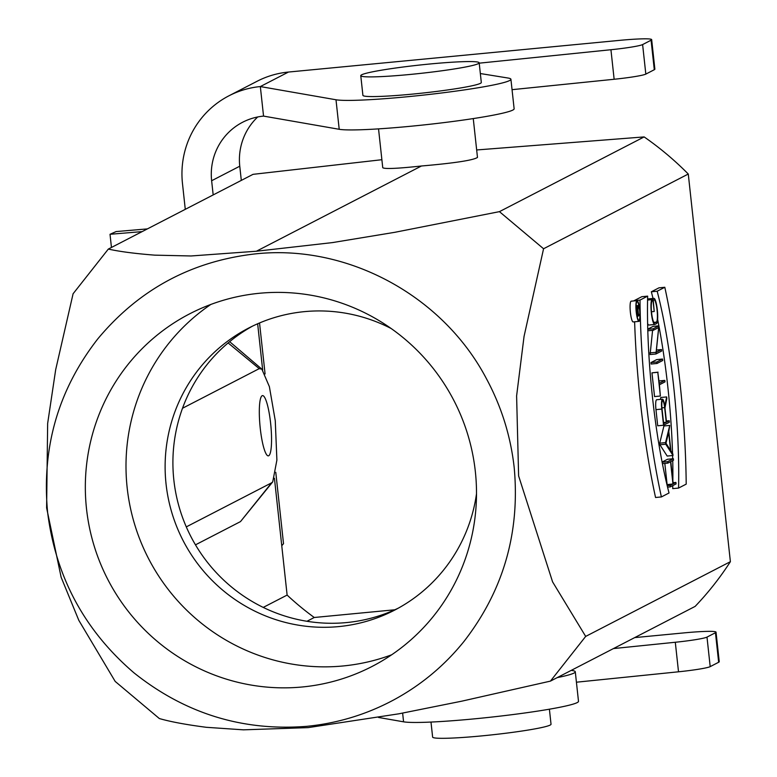 <?xml version="1.0" encoding="UTF-8"?>
<svg xmlns="http://www.w3.org/2000/svg" width="777" height="777" viewBox="0 0 777 777"><rect width="100%" height="100%" fill="white"/><g stroke="black" fill="none" stroke-linecap="round" stroke-linejoin="round"><path stroke-width="1.17" d="M186.295 526.884L271.629 482.818L240.491 521.6L272.727 481.876L276.894 460.101L275.262 420.658L269.386 386.674L261.868 369.162L259.227 368.648L228.117 342.948M271.629 482.818L272.717 481.866M430.992 722.056L432.624 737.091A59.547 4.186 -6.2 0 0 492.278 734.819A59.547 4.186 -6.2 0 0 551.029 724.222L549.397 709.197M302.311 686.975A198.504 194.804 62.7 0 1 93.891 545.075A198.504 194.804 62.7 0 1 189.841 313.743A198.504 194.804 62.7 0 1 454.011 400.738A198.504 194.804 62.7 0 1 371.998 666.491A198.504 194.804 62.7 0 1 302.311 686.975M255.264 253.894C191.404 261.159 138.928 289.481 97.805 338.869C58.256 389.665 41.521 447.523 47.62 512.441C55.759 577.049 84.586 630.545 134.1 672.94C185.052 713.529 242.541 731.332 306.585 726.349C337.471 723.338 366.579 714.5 393.91 699.815C421.183 685.023 444.561 665.539 464.034 641.375C503.389 590.559 520.114 532.701 514.219 467.803C510.761 436.499 501.573 406.934 486.645 379.098C443.026 295.61 347.329 243.929 255.264 253.894M210.81 304.467A198.504 194.804 -117.3 0 0 138.248 535.159A198.504 194.804 -117.3 0 0 342.978 665.976A198.504 194.804 -117.3 0 0 391.705 654.778M391.219 328.554A158.799 155.847 -117.3 0 0 304.778 311.606A158.799 155.847 -117.3 0 0 248.727 328.02A158.799 155.847 -117.3 0 0 183.119 540.627A158.799 155.847 -117.3 0 0 394.454 610.217A158.799 155.847 -117.3 0 0 476.515 493.725M398.319 608.148A158.799 155.847 62.7 0 1 190.909 536.606A158.799 155.847 62.7 0 1 252.651 326.058M259.227 368.648L182.517 408.255M263.238 607.41L287.121 595.075A281.876 276.622 -117.3 0 0 314.258 617.492L306.934 621.279M314.258 617.492L394.813 609.78M257.653 323.766L262.665 369.969M274.427 478.243L287.121 595.075M195.474 544.842L240.491 521.6M270.6 423.067A30.274 5.41 -95.5 0 1 268.318 455.866A30.274 5.41 -95.5 0 1 260.042 426.252A30.274 5.41 -95.5 0 1 262.548 395.6A30.274 5.41 -95.5 0 1 270.6 423.067M73.077 293.774L108.333 249.067L253.04 174.339L381.886 159.712M550.427 681.118L461.625 701.204L398.873 713.81L308.139 727.622L243.454 729.836L206.323 727.301C186.091 724.669 170.425 721.755 159.334 718.54L115.19 681.429L78.807 620.318L61.14 577.282L46.61 507.867L47.65 423.455L55.682 369.677L73.087 293.784M637.461 315.404L637.082 307.352L638.344 314.938L637.461 315.404M637.412 315.035L638.344 314.938M638.529 305.497L637.849 308.887A3.594 0.641 84.5 0 0 636.994 306.371A3.594 0.641 84.5 0 0 636.722 310.266L637.393 316.472L639.597 315.336L639.49 314.355L638.519 314.85L637.985 309.936L638.529 305.497L636.12 305.73M638.471 314.452L639.49 314.355M636.994 301.641A9.431 1.69 -95.5 0 1 637.111 301.612A9.431 1.69 -95.5 0 1 639.685 310.829A9.431 1.69 -95.5 0 1 638.908 320.377A9.431 1.69 -95.5 0 1 636.363 311.49A9.431 1.69 -95.5 0 1 636.994 301.641M636.887 300.66A10.422 1.865 84.5 0 0 636.188 311.538A10.422 1.865 84.5 0 0 638.995 321.367A10.422 1.865 84.5 0 0 639.859 310.819A10.422 1.865 84.5 0 0 637.014 300.621A10.422 1.865 84.5 0 0 636.887 300.66M638.995 321.367L633.168 321.931A10.422 1.865 -95.5 0 1 630.361 312.101A10.422 1.865 -95.5 0 1 631.05 301.214A10.422 1.865 -95.5 0 1 631.186 301.175L637.014 300.621M663.645 423.63L662.043 408.945A7.634 1.36 -95.5 0 1 662.626 400.679A7.634 1.36 -95.5 0 1 664.656 407.595L666.248 422.28L663.645 423.63M663.529 422.542L666.248 422.28M666.821 398.572L666.647 396.921L664.772 406.313A9.12 1.632 84.5 0 0 662.48 399.193A9.12 1.632 84.5 0 0 661.79 409.071L663.548 425.233L669.395 422.222L669.23 420.736L666.501 422.154L664.957 407.925L666.821 398.572M666.375 421.017L669.23 420.736M662.48 399.193L656.652 399.747A9.12 1.632 -95.5 0 0 655.963 409.634L657.711 425.796L663.548 425.233M660.431 399.388L660.809 397.484L666.647 396.921M651.952 301.155L651.796 299.65A12.704 2.273 84.5 0 0 651.427 313.636A12.704 2.273 84.5 0 0 654.729 324.504A12.704 2.273 84.5 0 0 654.894 324.456L656.526 323.611A12.714 2.273 84.5 0 0 657.371 310.344A12.714 2.273 84.5 0 0 653.943 298.358A12.714 2.273 84.5 0 0 653.787 298.407L652.845 298.892L654.215 311.499L653.253 300.243L653.952 299.883A11.218 2.01 -95.5 0 1 654.088 299.844A11.218 2.01 -95.5 0 1 657.109 310.421A11.218 2.01 -95.5 0 1 656.361 322.134L654.729 322.979A11.218 2.01 -95.5 0 1 654.593 323.018A11.218 2.01 -95.5 0 1 651.689 313.558A11.218 2.01 -95.5 0 1 651.952 301.155M654.215 311.499L651.495 311.762M652.845 298.892L647.581 299.398M647.591 299.155L648.232 298.941M654.894 324.456L649.057 325.019A12.704 2.273 -95.5 0 1 648.902 325.058A12.704 2.273 -95.5 0 1 647.629 323.523M651.796 299.65L647.571 300.048M658.925 325.825L653.204 328.778L653.36 330.254L658.682 327.505L655.943 353.982L661.664 351.029L661.499 349.553L656.177 352.302L658.925 325.825L653.088 326.389L647.765 329.137M661.499 349.553L656.448 350.038M655.943 353.982L650.106 354.545L652.583 330.332M655.759 352.34L649.931 352.894M653.36 330.254L647.814 330.788M653.204 328.778L647.765 329.302M662.528 359.042L656.808 362.004L656.973 363.481L662.694 360.518L662.528 359.042L656.701 359.605L650.98 362.558L656.808 362.004M650.98 362.558L651.136 364.034L656.973 363.481M664.85 380.4L659.255 383.294L657.798 372.29L660.372 396.027L659.42 384.77L665.015 381.876L664.85 380.4L659.003 380.963M657.798 372.29L651.961 372.853L654.545 396.581L660.372 396.027M651.961 372.853L658.051 372.164M668.628 432.323L670.6 450.417L665.976 443.249L668.628 432.323M668.812 431.556L669.745 425.417L665.568 442.608L665.743 444.221L673.008 455.497L672.833 453.894L670.92 450.922L668.812 431.556M673.008 455.497L667.181 456.06L659.916 444.774L659.741 443.172L663.908 425.981L669.745 425.417M665.743 444.221L659.916 444.774M665.568 442.608L659.741 443.172M667.802 463.131L670.532 461.723L672.95 483.974L670.221 485.382L670.376 486.858L676.097 483.906L675.932 482.43L673.203 483.848L670.784 461.587L673.513 460.178L673.358 458.702L667.637 461.655L667.802 463.131L662.402 463.646M662.111 462.189L667.637 461.655M662.091 462.072L667.521 459.265L673.358 458.702M673.076 482.702L675.932 482.43M667.55 487.13L670.376 486.858M667.2 485.674L670.221 485.382M666.948 484.625L672.95 483.974M667.113 484.537L664.821 463.422M657.167 291.229A161.286 28.836 -95.5 0 1 678.554 488.073L686.198 484.129A198.504 35.489 84.5 0 0 664.811 287.276L657.167 291.22L651.34 291.783L658.983 287.83L664.811 287.276M678.554 488.073L672.727 488.636A161.286 28.836 84.5 0 0 672.785 485.615M672.853 480.652A161.286 28.836 84.5 0 0 672.736 460.586M672.688 458.77A161.286 28.836 84.5 0 0 672.61 455.536M672.542 453.447A161.286 28.836 84.5 0 0 658.983 326.34M658.886 325.835A161.286 28.836 84.5 0 0 657.643 319.434M653.02 298.446A161.286 28.836 84.5 0 0 651.34 291.783M640.005 300.087A198.504 35.489 84.5 0 0 661.392 496.94L669.036 492.987A161.286 28.836 -95.5 0 1 647.649 296.134L640.005 300.087L634.178 300.641L641.821 296.697L647.649 296.134M634.624 321.785A198.504 35.489 -95.5 0 0 655.555 497.494L661.392 496.94M585.683 636.412L550.437 681.118L695.143 606.39A309.664 303.894 -117.3 0 0 730.39 561.684L688.276 174.029L543.57 248.757L524.048 336.441L516.608 395.901L518.618 475.922L552.583 581.866L585.683 636.412L730.39 561.684M476.67 149.961L644.143 136.917L499.436 211.645L543.57 248.757M688.276 174.029A309.664 303.894 -117.3 0 0 644.143 136.917M382.75 167.706C384.702 169.143 397.591 168.57 421.445 165.996L256.391 251.233L332.488 242.589L394.687 232.333L499.436 211.645M421.445 165.996C454.691 163.112 473.368 160.247 477.476 157.43L473.261 118.58M108.333 249.067C119.376 251.554 134.839 253.584 154.73 255.147L191.064 255.973L256.391 251.233M479.176 62.801L481.313 82.479A59.547 4.186 173.8 0 1 422.571 93.075A59.547 4.186 173.8 0 1 362.908 95.348L360.771 75.66A59.547 4.186 173.8 0 1 361.655 74.806A59.547 4.186 173.8 0 1 424.854 64.501A59.547 4.186 173.8 0 1 479.176 62.801A59.547 4.186 173.8 0 1 420.425 73.397A59.547 4.186 173.8 0 1 360.771 75.66M479.215 63.17L610.936 49.728A29.779 2.098 -6.2 0 0 642.618 44.571L651.077 40.2A39.705 2.797 -6.2 0 0 651.67 39.637L654.875 69.163A39.705 2.797 173.8 0 1 654.292 69.726L645.823 74.097A29.779 2.098 173.8 0 1 614.141 79.264L512.053 89.676M510.916 79.264L514.131 108.79A89.326 6.284 173.8 0 1 436.587 123.494A89.326 6.284 173.8 0 1 339.209 129.293L263.549 116.103L260.334 86.568L335.994 99.767A89.326 6.284 -6.2 0 0 433.381 93.968A89.326 6.284 -6.2 0 0 510.916 79.264A89.326 6.284 -6.2 0 0 507.983 78.021L480.351 73.543M613.471 648.572L675.3 642.258A29.779 2.098 -6.2 0 0 706.992 637.101L715.452 632.731A39.705 2.797 -6.2 0 0 716.035 632.167L719.24 661.693A39.705 2.797 173.8 0 1 718.657 662.257L710.197 666.627A29.779 2.098 173.8 0 1 678.515 671.794L576.417 682.206M557.216 677.622A89.326 6.284 -6.2 0 0 575.291 671.794A89.326 6.284 -6.2 0 0 572.358 670.551L571.25 670.376M575.291 671.794L578.496 701.32A89.326 6.284 173.8 0 1 500.961 716.025A89.326 6.284 173.8 0 1 403.574 721.823L378.574 717.462M716.035 632.167A39.705 2.797 -6.2 0 0 683.342 632.954L634.702 637.606M213.18 194.93L211.635 180.74A59.547 58.44 62.7 0 1 242.638 122.242A59.547 58.44 62.7 0 1 263.549 116.103M257.721 116.958A59.547 58.44 -117.3 0 0 239.763 166.21L241.307 180.4M283.469 543.735L281.76 545.736M147.407 228.894L116.123 231.565L110.023 234.285L142.152 231.604M111.451 247.455L110.023 234.285M228.972 95.785L257.1 81.264A89.326 87.665 62.7 0 1 288.471 72.047L260.334 86.568A89.326 87.665 -117.3 0 0 228.972 95.785A89.326 87.665 -117.3 0 0 182.478 183.527L185.276 209.334M651.67 39.637A39.705 2.797 -6.2 0 0 618.978 40.423L288.471 72.047M637.781 309.722L636.858 309.809M664.656 407.595L661.946 407.857M655.963 409.634L661.79 409.071M656.361 322.134L653.826 322.377M653.787 298.407L647.95 298.97M651.077 40.2L654.292 69.726M645.823 74.097L642.618 44.571M614.141 79.264L610.936 49.728M335.994 99.767L339.209 129.293M718.657 662.257L715.452 632.731M710.197 666.627L706.992 637.101M678.515 671.794L675.3 642.258M403.574 721.823L402.632 713.111M239.763 166.21L211.635 180.74M229.652 341.676L261.868 369.162M636.101 306.449L636.994 306.371M648.115 298.922L653.943 298.358M648.902 325.058L654.729 324.504M378.535 128.875L382.74 167.628M283.527 543.725L275.767 472.28M265.083 373.951L259.537 322.96"/></g></svg>
